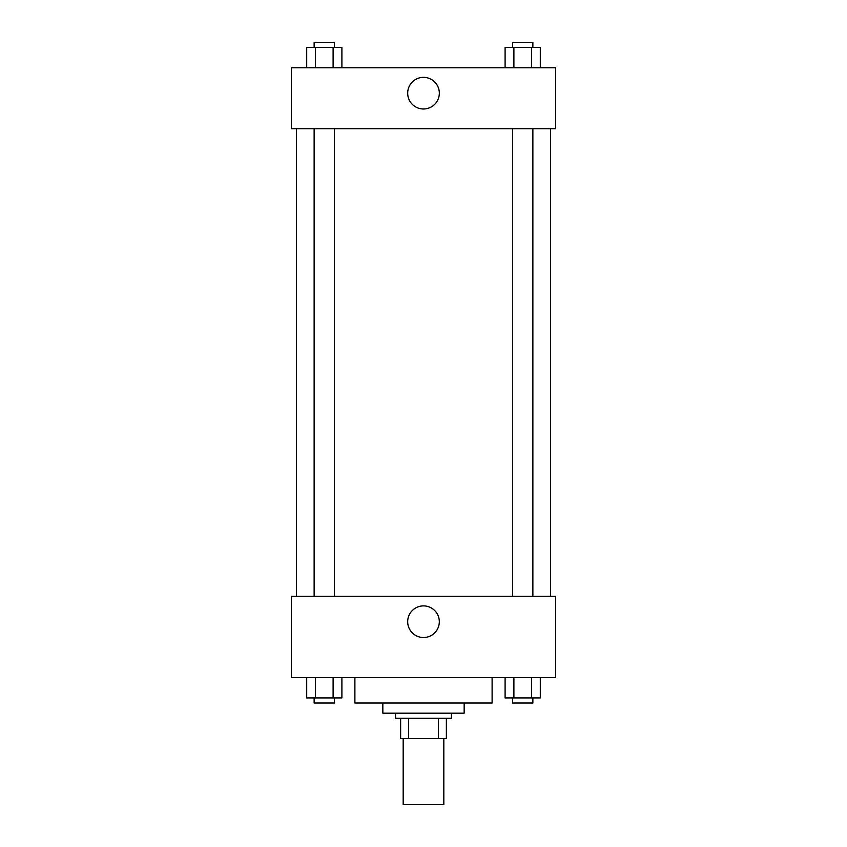 <?xml version="1.0" encoding="UTF-8"?>
<svg xmlns="http://www.w3.org/2000/svg" width="847" height="847" viewBox="0 0 847 847"><rect width="100%" height="100%" fill="white"/><g stroke="black" fill="none" stroke-linecap="round" stroke-linejoin="round"><path stroke-width="1.27" d="M403.172 738.584L403.172 804.65L443.828 804.65L443.828 738.584M438.407 718.256L438.407 738.584L400.631 738.584L400.631 718.256M438.407 738.584L446.369 738.584L446.369 718.256L446.369 738.584M451.451 713.174L451.451 718.256L395.549 718.256L395.549 713.174M408.593 718.256L408.593 738.584M464.156 703.01L464.156 713.174L382.844 713.174L382.844 703.01M492.107 677.6L492.107 703.01L354.893 703.01L354.893 677.6M555.632 677.6L291.368 677.6L291.368 596.288L555.632 596.288L555.632 677.6M423.5 637.526A15.828 15.828 0 0 1 409.8 613.789A15.828 15.828 0 0 1 437.2 613.789A15.828 15.828 0 0 1 423.5 637.526M550.55 128.744L550.55 596.288M512.541 596.288L512.541 128.744M334.459 128.744L334.459 596.288M555.632 128.744L291.368 128.744L291.368 67.76L555.632 67.76L555.632 128.744M439.328 93.17A15.828 15.828 0 0 1 415.591 106.87A15.828 15.828 0 0 1 415.591 79.47A15.828 15.828 0 0 1 439.328 93.17M540.301 67.76L540.301 47.432L505.098 47.432L505.098 67.76M531.503 47.432L531.503 67.76M513.896 47.432L513.896 67.76M512.541 47.432L512.541 42.35L532.869 42.35L532.869 47.432M341.902 67.76L341.902 47.432L306.699 47.432L306.699 67.76M333.104 47.432L333.104 67.76M315.497 47.432L315.497 67.76M314.131 47.432L314.131 42.35L334.459 42.35L334.459 47.432M540.301 677.6L540.301 697.928L505.098 697.928L505.098 677.6M531.503 677.6L531.503 697.928M513.896 677.6L513.896 697.928M532.869 697.928L532.869 703.01L512.541 703.01L512.541 697.928M341.902 677.6L341.902 697.928L306.699 697.928L306.699 677.6M333.104 677.6L333.104 697.928M315.497 677.6L315.497 697.928M334.459 697.928L334.459 703.01L314.131 703.01L314.131 697.928M296.45 128.744L296.45 596.288M532.869 596.288L532.869 128.744M314.131 128.744L314.131 596.288"/></g></svg>
